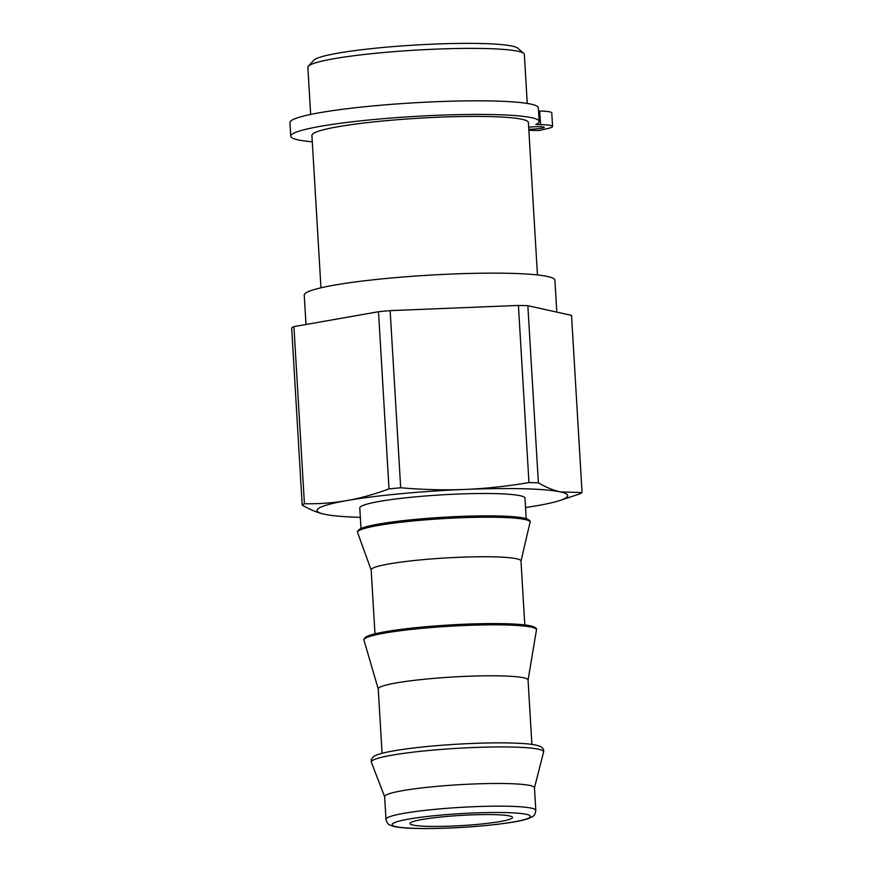 <?xml version="1.0" encoding="UTF-8"?>
<svg xmlns="http://www.w3.org/2000/svg" width="872" height="872" viewBox="0 0 872 872"><rect width="100%" height="100%" fill="white"/><g stroke="black" fill="none" stroke-linecap="round" stroke-linejoin="round"><path stroke-width="1.31" d="M537.446 274.942L528.388 122.505A108.433 10.78 176.6 0 0 419.508 118.178A108.433 10.78 176.6 0 0 311.904 135.367L320.961 287.804M312.296 141.82A124.413 12.372 -3.4 0 1 290.757 136.185A124.413 12.372 -3.4 0 1 414.211 116.456A124.413 12.372 -3.4 0 1 539.136 121.426A124.413 12.372 -3.4 0 1 535.899 124.5L540.553 124.62A34.237 3.401 -3.4 0 1 552.576 126.484A34.237 3.401 -3.4 0 1 547.878 128.511L538.972 130.549L528.846 130.288M528.661 127.192A11.412 1.134 -3.4 0 1 540.269 126.702A11.412 1.134 -3.4 0 1 544.27 127.323A11.412 1.134 -3.4 0 1 528.792 129.307M552.576 126.484L551.769 112.88A34.237 3.401 176.6 0 0 539.746 111.017L538.514 110.984M539.136 121.426L538.318 107.823A124.413 12.372 176.6 0 0 413.404 102.852A124.413 12.372 176.6 0 0 289.94 122.581L290.757 136.185M525.533 507.526A125.546 12.48 176.6 0 0 537.773 505.564A125.546 12.48 176.6 0 0 558.941 500.8A125.546 12.48 176.6 0 0 560.467 491.928L582.06 492.527L571.531 315.381L527.854 305.69L538.373 482.826C546.264 487.404 553.633 490.435 560.467 491.928A125.546 12.48 176.6 0 0 465.07 489.432A125.546 12.48 176.6 0 0 346.98 500.561C360.223 498.261 374.23 494.359 389.021 488.876A141.526 14.072 -3.4 0 1 400.684 487.775C423.53 489.715 444.993 490.271 465.07 489.432C485.148 488.647 506.447 486.358 528.955 482.587A141.526 14.072 -3.4 0 1 538.373 482.826M528.955 482.587L518.426 305.44L390.155 310.628L400.684 487.775M518.426 305.44A141.526 14.072 -3.4 0 1 527.854 305.69M389.021 488.876L378.492 311.729L293.908 326.608L304.426 503.754C319.555 503.983 333.736 502.915 346.98 500.561A125.546 12.48 176.6 0 0 324.286 514.197C317.441 512.703 310.083 509.673 302.192 505.095A141.526 14.072 -3.4 0 1 304.426 503.754M378.492 311.729A141.526 14.072 -3.4 0 1 390.155 310.628M302.192 505.095L291.662 327.959A141.526 14.072 -3.4 0 1 293.908 326.608M535.811 810.382L534.46 787.71A75.046 7.466 176.6 0 0 508.136 783.612A75.046 7.466 176.6 0 0 427.945 787.242A75.046 7.466 176.6 0 0 384.639 796.616L385.98 819.288C386.688 822.623 388.214 824.639 390.591 825.348L392.956 826.187C397.011 827.266 403.202 827.964 411.54 828.291C425.362 828.825 441.842 828.542 460.994 827.452C480.537 826.285 497.313 824.596 511.308 822.383C521.445 820.879 528.432 818.993 532.28 816.737C534.231 815.941 535.408 813.827 535.811 810.382A75.046 7.466 176.6 0 0 509.488 806.284A75.046 7.466 176.6 0 0 403.878 813.336A75.046 7.466 176.6 0 0 385.98 819.288M494.489 814.655A51.361 5.112 -3.4 0 1 512.507 817.456A51.361 5.112 -3.4 0 1 461.539 825.599A51.361 5.112 -3.4 0 1 409.96 823.549A51.361 5.112 -3.4 0 1 439.608 817.14A51.361 5.112 -3.4 0 1 494.489 814.655M582.06 492.527A141.526 14.072 -3.4 0 1 579.815 493.868L558.941 500.8M326.292 514.611L324.286 514.197A125.546 12.48 176.6 0 0 326.368 514.622A125.546 12.48 176.6 0 0 360.332 517.347M531.887 744.416L528.061 680.007A75.046 7.466 176.6 0 0 501.738 675.909A75.046 7.466 176.6 0 0 421.547 679.539A75.046 7.466 176.6 0 0 378.241 688.913L382.067 753.31M524.791 624.941L520.987 560.969A75.046 7.466 176.6 0 0 494.664 556.87A75.046 7.466 176.6 0 0 414.473 560.5A75.046 7.466 176.6 0 0 371.167 569.863L374.971 633.835M526.197 518.687L524.977 498.152A82.753 8.229 176.6 0 0 495.95 493.639A82.753 8.229 176.6 0 0 407.529 497.64A82.753 8.229 176.6 0 0 359.776 507.973L360.986 528.497M527.255 103.43L524.345 54.489A108.433 10.78 176.6 0 0 523.734 53.443L517.739 48.167A102.722 10.213 176.6 0 0 415.159 45.05A102.722 10.213 176.6 0 0 313.68 60.288L308.35 66.239A108.433 10.78 176.6 0 0 307.87 67.351L310.661 114.428M523.734 53.443A108.433 10.78 176.6 0 0 415.464 50.151A108.433 10.78 176.6 0 0 308.35 66.239M556.805 312.111L554.908 280.217A125.546 12.48 176.6 0 0 428.839 275.192A125.546 12.48 176.6 0 0 304.252 295.107L305.996 324.482M539.746 111.017L540.553 124.62M408.554 819.124A69.335 6.9 -3.4 0 1 526.459 814.35A69.335 6.9 -3.4 0 1 448.699 828.029A69.335 6.9 -3.4 0 1 408.554 819.124M391.888 755.196A86.295 8.578 176.6 0 0 371.374 762.292L371.363 759.24L373.87 756.395C377.249 754.378 383.854 752.536 393.708 750.857C411.246 747.86 433.122 745.593 459.37 744.067C484.876 742.682 505.858 742.486 522.328 743.489C531.048 744.012 537.065 745.015 540.378 746.497C543.005 747.816 544.063 749.669 543.572 752.067A86.295 8.578 176.6 0 0 513.325 747.075A86.295 8.578 176.6 0 0 391.888 755.196M384.53 633.105A86.426 8.589 176.6 0 0 363.962 640.146L364.006 638.86L365.684 637.083C368.605 635.296 375.102 633.519 385.162 631.753C403.06 628.69 425.46 626.379 452.35 624.81C472.417 623.698 490.151 623.338 505.564 623.72C519.592 624.101 528.901 625.082 533.468 626.674C536.16 627.993 537.163 629.061 536.465 629.9A86.426 8.589 176.6 0 0 506.163 624.984A86.426 8.589 176.6 0 0 384.53 633.105M535.288 628.396A85.314 8.48 176.6 0 0 479.382 623.742A85.314 8.48 176.6 0 0 385.293 631.742M378.154 525.467A86.415 8.589 176.6 0 0 357.596 532.563L357.607 531.168L359.286 529.38C362.218 527.593 368.714 525.816 378.764 524.05C396.662 520.987 419.061 518.677 445.952 517.107C486.086 514.84 519.505 515.832 527.059 518.971C529.838 520.344 530.841 521.467 530.045 522.328A86.415 8.589 176.6 0 0 499.754 517.347A86.415 8.589 176.6 0 0 378.154 525.467M528.89 520.769A85.314 8.48 176.6 0 0 473.343 516.028A85.314 8.48 176.6 0 0 378.895 524.039M534.471 787.83L543.572 752.067M384.639 796.725L371.374 762.292M528.072 680.095L536.465 629.9M378.241 688.989L363.962 640.146M520.998 561.077L530.045 522.328M371.178 569.983L357.596 532.563"/></g></svg>
